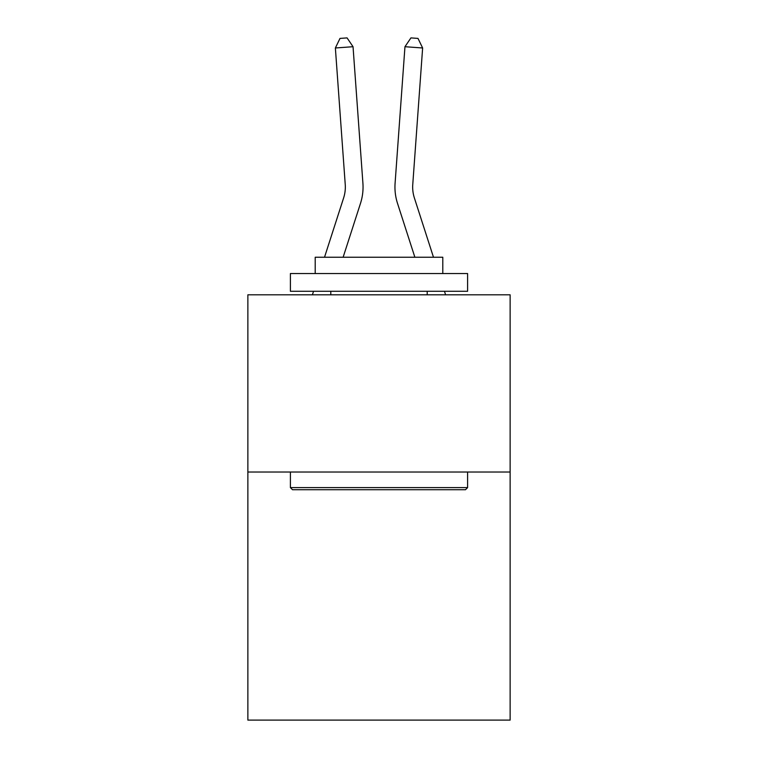 <?xml version="1.0" encoding="UTF-8"?>
<svg xmlns="http://www.w3.org/2000/svg" width="758" height="758" viewBox="0 0 758 758"><rect width="100%" height="100%" fill="white"/><g stroke="black" fill="none" stroke-linecap="round" stroke-linejoin="round"><path stroke-width="1.14" d="M510.134 472.016L510.134 720.1L247.866 720.1L247.866 294.815L510.134 294.815L510.134 472.016L247.866 472.016M360.486 203.39L343.128 257.246L360.486 203.39A53.164 53.164 145.5 0 0 362.911 183.237L353.038 46.712L362.911 183.237M324.509 257.246L343.62 197.952A35.437 35.437 -32.3 0 0 345.241 184.516L335.368 47.981L340.001 38.412L347.069 37.9L353.038 46.712L335.368 47.981M433.491 257.246L414.38 197.952A35.437 35.437 32.3 0 1 412.759 184.516L422.632 47.981L404.962 46.712L395.089 183.237A53.164 53.164 -145.5 0 0 397.514 203.39L414.872 257.246L397.514 203.39M292.522 489.734L290.399 487.612L467.601 487.612L465.478 489.734L292.522 489.734M467.601 273.553L467.601 291.271L290.399 291.271L290.399 273.553L467.601 273.553M315.205 273.553L315.205 257.246L442.795 257.246L442.795 273.553M467.601 472.016L467.601 487.612M290.399 472.016L290.399 487.612M427.199 291.271L427.199 294.815M330.801 291.271L330.801 294.815M343.62 197.952A35.437 35.437 -34.5 0 0 345.241 184.516A35.437 35.437 -34.5 0 1 343.62 197.952A35.437 35.437 -34.5 0 0 345.241 184.516A35.437 35.437 -34.5 0 1 343.62 197.952A35.437 35.437 -34.5 0 0 345.241 184.516A35.437 35.437 -34.5 0 1 343.62 197.952A35.437 35.437 -34.5 0 0 345.241 184.516A35.437 35.437 -34.5 0 1 343.62 197.952A35.437 35.437 -34.5 0 0 345.241 184.516A35.437 35.437 -34.5 0 1 343.62 197.952A35.437 35.437 -34.5 0 0 345.241 184.516A35.437 35.437 -34.5 0 1 343.62 197.952A35.437 35.437 -34.5 0 0 345.241 184.516A35.437 35.437 -34.5 0 1 343.62 197.952A35.437 35.437 -34.5 0 0 345.241 184.516A35.437 35.437 -34.5 0 1 343.62 197.952A35.437 35.437 -34.5 0 0 345.241 184.516M312.4 294.815L313.537 291.271M445.6 294.815L444.463 291.271M414.38 197.952A35.437 35.437 34.5 0 1 412.759 184.516A35.437 35.437 34.5 0 0 414.38 197.952A35.437 35.437 34.5 0 1 412.759 184.516A35.437 35.437 34.5 0 0 414.38 197.952A35.437 35.437 34.5 0 1 412.759 184.516A35.437 35.437 34.5 0 0 414.38 197.952A35.437 35.437 34.5 0 1 412.759 184.516A35.437 35.437 34.5 0 0 414.38 197.952A35.437 35.437 34.5 0 1 412.759 184.516A35.437 35.437 34.5 0 0 414.38 197.952A35.437 35.437 34.5 0 1 412.759 184.516A35.437 35.437 34.5 0 0 414.38 197.952A35.437 35.437 34.5 0 1 412.759 184.516A35.437 35.437 34.5 0 0 414.38 197.952A35.437 35.437 34.5 0 1 412.759 184.516A35.437 35.437 34.5 0 0 414.38 197.952A35.437 35.437 34.5 0 1 412.759 184.516M422.632 47.981L417.999 38.412L410.931 37.9L404.962 46.712L395.089 183.237"/></g></svg>
